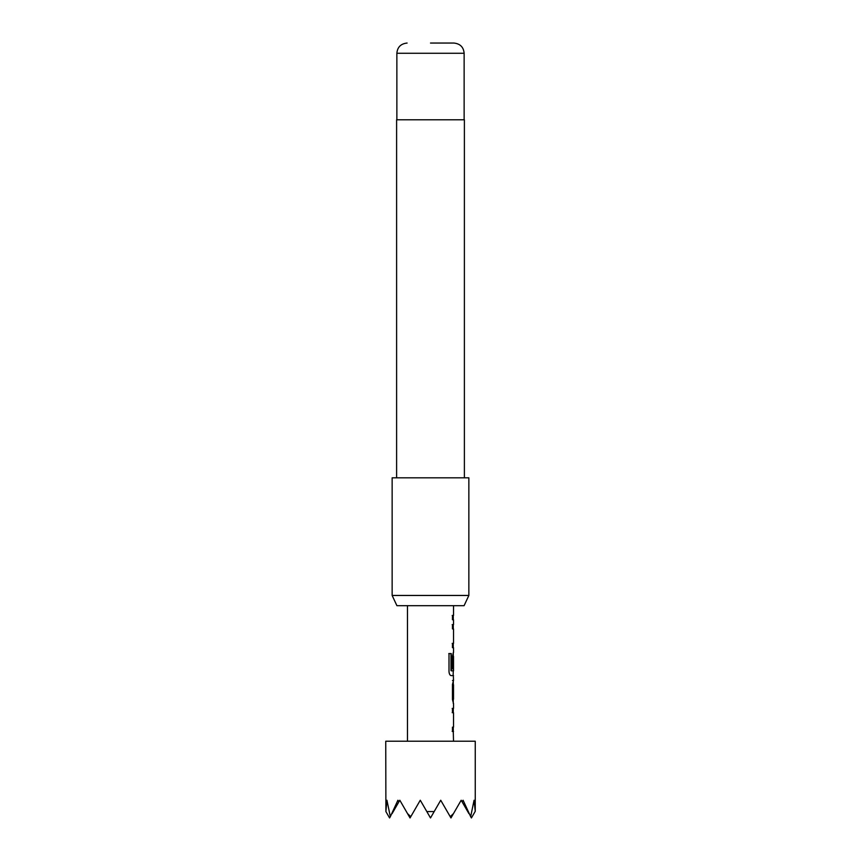<?xml version="1.0" encoding="UTF-8"?>
<svg xmlns="http://www.w3.org/2000/svg" width="861" height="861" viewBox="0 0 861 861"><rect width="100%" height="100%" fill="white"/><g stroke="black" fill="none" stroke-linecap="round" stroke-linejoin="round"><path stroke-width="1.29" d="M452.197 708.399L453.263 708.399L453.263 712.693L452.197 712.693M453.263 727.158L453.263 731.452L452.197 731.452M453.263 680.567L453.521 699.229L452.455 699.24M453.134 684.764L453.263 703.437M453.263 652.638L453.349 668.868L452.445 668.868L452.445 656.556L453.263 652.66M448.796 653.553L450.992 653.553L450.992 670.547L453.134 670.837M453.263 670.837L453.134 675.605M452.197 624.612L453.263 624.623L453.263 628.917M452.197 643.382L453.263 643.382L453.263 647.676M452.197 615.454L453.263 615.454L453.263 619.748M475.25 741.224L385.75 741.224L385.9 811.568L386.933 800.235L390.324 816.669L397.922 800.235L398.858 801.892L399.816 800.235L407.533 813.613L410.783 816.669L420.276 800.235L426.819 811.568L434.181 811.568L440.724 800.235L450.217 816.669L453.467 813.613L461.184 800.235L462.142 801.892L463.078 800.235L470.676 816.669L474.067 800.235L475.25 811.31L475.25 741.224M407.479 605.681L407.479 741.224M453.263 731.344L453.521 741.224M453.521 731.452L452.445 731.452L452.445 727.158L453.521 727.158L453.521 712.693L452.445 712.693L452.445 708.399L453.263 708.506M453.327 675.605L453.521 680.47L452.445 684.484L452.445 699.519L453.521 703.534L453.521 708.399M453.521 675.605L451.099 675.605C449.926 675.325 449.227 673.991 449.001 671.591L449.001 653.553L451.218 653.553L451.347 670.837L453.521 670.837L453.521 656.373L453.349 668.868M452.445 615.454L453.51 615.454L452.455 615.464L452.445 619.748L453.51 619.748L453.521 624.623L452.445 624.612L452.445 628.917L453.521 628.917L453.521 643.382L452.445 643.382L452.445 647.676L453.521 647.676L453.521 652.552M453.521 605.681L453.521 615.454M453.521 680.47L452.466 680.47M452.466 684.764L453.521 684.764L453.521 699.229M464.09 605.681L396.91 605.681L392.142 595.457L468.858 595.457L464.09 605.681M430.5 43.05L453.898 43.05L430.5 43.05M464.391 477.812L464.391 119.776L396.609 119.776L396.609 477.812M468.858 595.457L468.858 477.812L392.142 477.812L392.142 595.457M462.142 801.892L468.911 813.613M450.217 816.669L450.96 817.95L453.467 813.613M392.089 813.613L398.858 801.892M407.533 813.613L410.04 817.95L410.783 816.669M470.676 816.669L471.419 817.95L475.1 811.568M385.9 811.568L389.581 817.95L390.324 816.669M426.819 811.568L430.5 817.95L434.181 811.568M453.898 43.05C460.172 43.717 463.584 47.118 464.133 53.274L396.867 53.274L396.867 119.776M464.133 53.274L464.133 119.776M396.867 53.274C397.416 47.118 400.828 43.717 407.102 43.05"/></g></svg>
